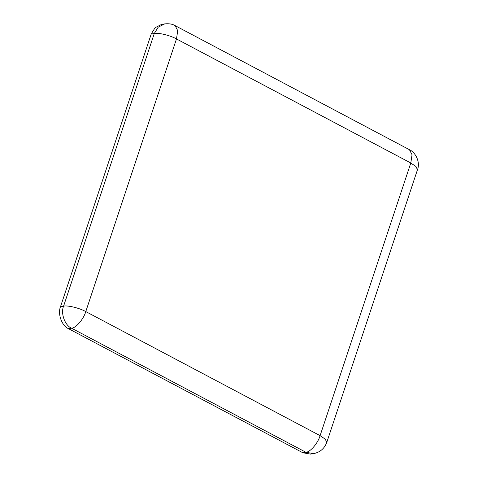 <?xml version="1.0" encoding="UTF-8"?>
<svg xmlns="http://www.w3.org/2000/svg" width="478" height="478" viewBox="0 0 478 478"><rect width="100%" height="100%" fill="white"/><g stroke="black" fill="none" stroke-linecap="round" stroke-linejoin="round"><path stroke-width="0.72" d="M302.825 452.75L305.884 452.26L313.544 453.616L310.485 454.1L302.825 452.75L68.509 328.679C61.841 325.948 57.456 313.825 60.527 306.643L151.227 33.992L155.105 27.7L161.618 24.384L164.677 23.9L158.164 27.216L154.286 33.508L151.227 33.992M60.527 306.643L63.586 306.153L154.286 33.508C158.248 32.474 170.449 35.462 176.484 38.939L85.783 311.584L320.099 435.655L410.799 163.004L176.484 38.939L177.726 30.67L175.121 25.633C172.444 24.025 168.961 23.446 164.677 23.9M175.121 25.633L409.437 149.704C415.645 152.458 420.485 162.161 417.473 169.738L326.773 442.389L325.273 439.192L320.099 435.655C318.019 443.082 310.198 452.218 305.884 452.26L71.569 328.195L68.509 328.679M71.569 328.195C64.9 325.458 60.515 313.341 63.586 306.153C67.547 305.125 79.754 308.113 85.783 311.584C83.704 319.017 75.883 328.147 71.569 328.195M409.437 149.704L412.042 154.735L410.799 163.004L415.974 166.547L417.473 169.738M313.544 453.616C319.997 452.361 324.407 448.615 326.773 442.389"/></g></svg>
